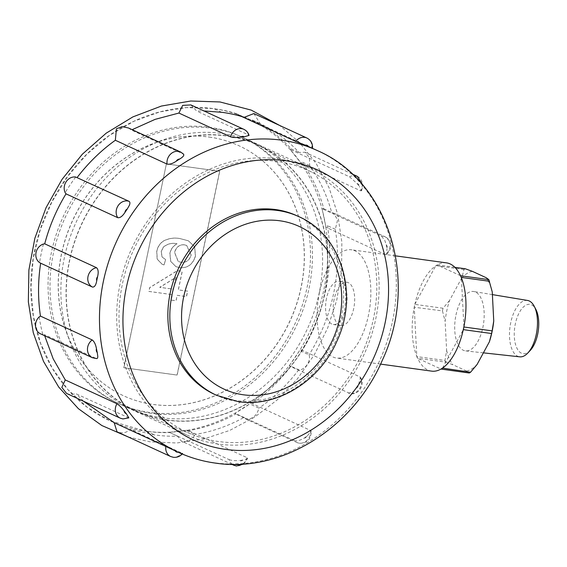 <?xml version="1.0" encoding="UTF-8"?>
<svg xmlns="http://www.w3.org/2000/svg" width="567" height="567" viewBox="0 0 567 567"><rect width="100%" height="100%" fill="white"/><g stroke="black" fill="none" stroke-linecap="round" stroke-linejoin="round"><path stroke-width="0.43" stroke-dasharray="2.83 2.13" d="M530.251 350.42A24.898 11.893 97.8 0 1 517.359 349.038A24.898 11.893 97.8 0 1 515.339 323.885A24.898 11.893 97.8 0 1 535.886 309.447M527.544 300.453A28.456 13.594 -82.2 0 0 510.718 322.736A28.456 13.594 -82.2 0 0 519.783 356.834M465.209 268.751L463.983 269.516L461.786 277.88L449.482 300.574A50.484 24.105 -82.2 0 0 446.789 310.744A50.484 24.105 -82.2 0 0 445.13 321.39L446.626 350.441L444.982 360.47L416.802 356.593A37.153 17.74 -82.2 0 0 417.518 358.252L417.681 358.33A54.638 26.096 -82.2 0 0 431.629 371.13M449.482 300.574L443.018 308.25L442.466 310.9L414.257 307.236A54.638 26.096 -82.2 0 0 416.78 356.246A54.638 26.096 -82.2 0 0 417.681 358.33L440.963 369.053M455.988 314.983A29.98 14.317 97.8 0 1 473.714 291.509A29.98 14.317 97.8 0 1 482.886 327.379A29.98 14.317 97.8 0 1 465.542 350.902A29.98 14.317 97.8 0 1 455.988 314.983M319.455 292.622A54.638 26.096 -82.2 0 0 336.514 358.039A54.638 26.096 -82.2 0 0 368.472 315.209A54.638 26.096 -82.2 0 0 351.412 249.785A54.638 26.096 -82.2 0 0 319.455 292.622M463.983 269.516L435.803 265.639L414.895 304.195A54.638 26.096 -82.2 0 0 414.569 305.705A54.638 26.096 -82.2 0 0 414.257 307.236L416.802 356.593M443.018 308.25L414.803 304.366A37.153 17.74 -82.2 0 0 414.512 305.684A37.153 17.74 -82.2 0 0 414.25 307.016M442.501 368.096L463.26 329.81M444.982 360.47L445.705 362.129L417.518 358.252M445.705 362.129L452.785 364.687L466.584 371.052L469.313 373.008M442.466 310.9L445.13 321.39M460.475 275.675L437.192 264.945A54.638 26.096 -82.2 0 0 435.654 265.909A54.638 26.096 -82.2 0 0 414.895 304.195L414.803 304.366M454.897 267.333L437.022 264.874A37.153 17.74 -82.2 0 0 435.803 265.639M446.527 262.875A54.638 26.096 -82.2 0 0 437.192 264.945L437.022 264.874M463.898 326.769L461.375 277.759M446.626 350.441A50.484 24.105 -82.2 0 0 452.785 364.687M472.29 271.31A50.484 24.105 -82.2 0 0 461.786 277.88M492.248 291.92A50.484 24.105 -82.2 0 0 486.096 277.667M489.392 341.788A50.484 24.105 -82.2 0 0 489.59 341.171M466.584 371.052A50.484 24.105 -82.2 0 0 477.088 364.475M326.514 298.341A21.858 10.44 -82.2 0 0 333.339 324.508A21.858 10.44 -82.2 0 0 346.118 307.378A21.858 10.44 -82.2 0 0 339.3 281.211A21.858 10.44 -82.2 0 0 326.514 298.341M334.119 299.39A21.858 10.44 -82.2 0 0 340.944 325.557A21.858 10.44 -82.2 0 0 353.73 308.427A21.858 10.44 -82.2 0 0 346.905 282.253A21.858 10.44 -82.2 0 0 334.119 299.39M96.716 358.592L96.114 358.45A10.412 9.058 -65.3 0 1 94.654 358.379A10.412 9.058 -65.3 0 1 92.407 357.727M128.844 417.872L76.311 393.888L69.606 394.448L66.552 393.42M178.038 452.154A3.856 3.352 114.7 0 0 178.343 452.097L181.879 453.118L130.204 429.311C127.228 432.288 123.641 433.358 119.439 432.529L116.993 431.785M182.184 453.99L182.581 453.529L181.879 453.118A10.412 9.058 -65.3 0 1 172.914 457.172A10.412 9.058 -65.3 0 1 170.667 456.513M242.86 460.078A166.103 144.422 -65.3 0 1 239.189 460.489A3.856 3.352 114.7 0 0 240.259 460.851A3.856 3.352 114.7 0 0 242.86 460.078L247.644 458.462L246.999 457.661L187.5 430.24L187.301 430.849L195.147 434.464C192.341 439.453 188.308 441.785 183.042 441.466L181.156 440.977L177.591 436.165A166.103 144.422 -65.3 0 1 155.323 435.009A166.103 144.422 -65.3 0 1 154.373 434.875L130.204 429.311M310.496 430.431A10.412 9.058 -65.3 0 1 299.192 443.16A10.412 9.058 -65.3 0 1 296.945 442.508A10.412 9.058 -65.3 0 1 294.393 440.637C296.775 441.268 299.78 440.538 303.395 438.454L303.841 438.178A3.856 3.352 114.7 0 0 307.151 436.08L311.226 431.359L310.496 430.431L251.039 403.031L251.096 404.54L258.942 408.148C257.064 415.079 253.13 418.758 247.148 419.183L243.597 417.659A166.103 144.422 -65.3 0 1 195.147 434.464M359.79 376.821A10.412 9.058 -65.3 0 1 359.818 388.275A10.412 9.058 -65.3 0 1 350.016 393.569A10.412 9.058 -65.3 0 1 348.606 393.243L353.17 391.662L356.189 388.232A3.856 3.352 114.7 0 0 358.493 384.851L360.428 377.374L359.79 376.821L300.382 349.449L301.233 351.214L309.079 354.829C311.226 361.087 304.812 370.393 298.752 369.812L290.914 366.197A166.103 144.422 -65.3 0 1 251.096 404.54M386.198 244.689A166.103 144.422 -65.3 0 1 386.999 248.495A3.856 3.352 114.7 0 0 386.198 244.689L384.795 240.365L381.463 236.078L322.042 208.699L325.94 227.204L327.471 225.701A166.103 144.422 -65.3 0 1 301.233 351.214M357.082 183.517A166.103 144.422 -65.3 0 1 359.358 186.387A3.856 3.352 114.7 0 0 357.082 183.517L349.548 176.812L290.077 149.412L301.148 163.374L301.814 161.935A166.103 144.422 -65.3 0 1 323.821 208.798L322.042 208.699M360.428 377.374C365.453 384.213 358.854 395.192 350.449 393.696L289.184 365.871L290.914 366.197M277.695 158.88A146.839 127.674 -65.3 0 1 309.355 168.101A146.839 127.674 -65.3 0 1 370.811 337.273A146.839 127.674 -65.3 0 1 218.118 444.053A146.839 127.674 -65.3 0 1 186.458 434.825A146.839 127.674 -65.3 0 1 125.002 265.661A146.839 127.674 -65.3 0 1 277.695 158.88M209.06 127.256A146.839 127.674 -65.3 0 1 240.72 136.477A146.839 127.674 -65.3 0 1 302.183 305.648A146.839 127.674 -65.3 0 1 149.49 412.429A146.839 127.674 -65.3 0 1 117.83 403.208A146.839 127.674 -65.3 0 1 56.367 234.036A146.839 127.674 -65.3 0 1 209.06 127.256M214.595 394.405A98.346 85.511 114.7 0 0 235.801 400.578A98.346 85.511 114.7 0 0 338.067 329.058A98.346 85.511 114.7 0 0 296.91 215.758M232.3 464.345A10.412 9.058 -65.3 0 1 229.167 459.639L169.753 432.55A166.103 144.422 -65.3 0 1 147.484 431.395A166.103 144.422 -65.3 0 1 146.534 431.26L154.373 434.875M212.972 108.552L186.6 107.595L159.83 111.905L133.862 121.295L109.218 135.57L86.971 154.104L67.622 176.486L51.951 201.809L40.363 229.401L33.29 258.268L30.944 287.497L33.403 316.216L40.569 343.326L52.27 368.174L68.012 389.713L87.474 407.482L109.771 420.707L145.577 431.133A166.103 144.422 -65.3 0 1 109.764 420.7A166.103 144.422 -65.3 0 1 40.243 229.337A166.103 144.422 -65.3 0 1 212.972 108.552A166.103 144.422 -65.3 0 1 213.922 108.687A166.103 144.422 -65.3 0 1 214.872 108.814A166.103 144.422 -65.3 0 1 236.411 113.698L236.184 113.988L241.677 116.519M221.761 112.301L213.922 108.687A166.103 144.422 -65.3 0 1 248.785 118.985A166.103 144.422 -65.3 0 1 318.477 309.83A166.103 144.422 -65.3 0 1 146.534 431.26A166.103 144.422 -65.3 0 1 145.577 431.133M83.526 401.245L76.311 393.888M44.658 335.721L44.346 334.594L96.114 358.45M39.194 316.889A169.42 147.314 114.7 0 0 42.787 334.445L44.346 334.594M43.439 244.016A169.42 147.314 114.7 0 0 39.562 262.571M75.694 177.032A169.42 147.314 114.7 0 0 65.17 192.645M128.418 127.965L131.473 130.063L183.637 154.203M190.888 104.923L196.735 111.082L203.964 110.948M243.838 129.319A10.412 9.058 -65.3 0 1 248.41 134.889L196.735 111.082M248.41 134.889L249.055 135.414M171.985 449.369L175.04 450.737A3.856 3.352 114.7 0 0 175.083 450.793M178.343 452.097A166.103 144.422 -65.3 0 1 175.04 450.737M169.653 432.217L187.5 430.24M229.167 459.639C231.761 460.56 235.099 460.843 239.189 460.489M358.493 384.851A166.103 144.422 -65.3 0 1 356.189 388.232M289.184 365.871L300.382 349.449M357.345 176.372A10.412 9.058 -65.3 0 1 360.605 190.767L301.148 163.374M360.605 190.767L361.583 190.767L359.358 186.387M306.903 138.015A10.412 9.058 -65.3 0 1 311.73 148.051L248.793 118.992L236.184 113.988M311.73 148.051L311 147.654M381.463 236.078A10.412 9.058 -65.3 0 1 382.923 236.148A10.412 9.058 -65.3 0 1 385.17 236.8A10.412 9.058 -65.3 0 1 390.117 245.064A10.412 9.058 -65.3 0 1 385.354 254.576L325.94 227.204M385.354 254.576L386.531 254.505L386.999 248.495M307.151 436.08A166.103 144.422 -65.3 0 1 303.841 438.178M294.393 440.637L234.922 413.237L251.039 403.031M253.86 113.57L260.14 123.613A166.103 144.422 -65.3 0 1 299.043 152.459L304.975 152.239L309.447 157.591L309.66 165.55A166.103 144.422 -65.3 0 1 331.66 212.412L333.417 212.958L337.641 219.84L335.317 229.316A166.103 144.422 -65.3 0 1 309.079 354.829M298.752 369.812A166.103 144.422 -65.3 0 1 258.942 408.148M234.922 413.237L235.759 414.045A166.103 144.422 -65.3 0 1 187.301 430.849M252.223 120.636L252.294 119.998A166.103 144.422 -65.3 0 1 291.204 148.845L290.077 149.412M177.591 436.165L169.753 432.55M243.597 417.659L235.759 414.045M335.317 229.316L327.471 225.701M309.66 165.55L301.814 161.935M323.821 208.798L331.66 212.412M260.14 123.613L252.294 119.998M291.204 148.845L299.043 152.459M236.411 113.698L244.257 117.312M42.787 334.445A10.412 9.058 -65.3 0 1 40.441 333.779M218.642 441.53A144.245 125.42 -65.3 0 1 191.072 434.024A144.245 125.42 -65.3 0 1 126.491 268.397A144.245 125.42 -65.3 0 1 277.171 161.397A144.245 125.42 -65.3 0 1 311.744 172.134A144.245 125.42 -65.3 0 1 367.933 338.733A144.245 125.42 -65.3 0 1 218.642 441.53M167.258 419.97A146.229 127.143 -65.3 0 1 139.305 412.358A146.229 127.143 -65.3 0 1 73.838 244.448A146.229 127.143 -65.3 0 1 226.587 135.981A146.229 127.143 -65.3 0 1 261.635 146.86A146.229 127.143 -65.3 0 1 318.597 315.755A146.229 127.143 -65.3 0 1 167.258 419.97M167.215 420.161A146.428 127.32 -65.3 0 1 135.648 410.969A146.428 127.32 -65.3 0 1 74.355 242.265A146.428 127.32 -65.3 0 1 226.63 135.782A146.428 127.32 -65.3 0 1 258.198 144.982A146.428 127.32 -65.3 0 1 319.49 313.679A146.428 127.32 -65.3 0 1 167.215 420.161M162.034 417.773A146.428 127.32 -65.3 0 1 134.039 410.154A146.428 127.32 -65.3 0 1 130.46 408.573A146.428 127.32 -65.3 0 1 69.174 239.876A146.428 127.32 -65.3 0 1 221.442 133.394A146.428 127.32 -65.3 0 1 253.01 142.593A146.428 127.32 -65.3 0 1 256.539 144.294A146.428 127.32 -65.3 0 1 313.579 313.416A146.428 127.32 -65.3 0 1 162.034 417.773M209.166 137.044A137.689 119.722 -65.3 0 1 238.856 145.691A137.689 119.722 -65.3 0 1 296.484 304.323A137.689 119.722 -65.3 0 1 153.303 404.448A137.689 119.722 -65.3 0 1 123.62 395.801A137.689 119.722 -65.3 0 1 65.985 237.169A137.689 119.722 -65.3 0 1 209.166 137.044M209.266 137.086A137.689 119.722 -65.3 0 1 238.955 145.74A137.689 119.722 -65.3 0 1 296.584 304.366A137.689 119.722 -65.3 0 1 153.402 404.491A137.689 119.722 -65.3 0 1 123.712 395.844A137.689 119.722 -65.3 0 1 66.084 237.219A137.689 119.722 -65.3 0 1 209.266 137.086M151.446 413.336A146.839 127.674 -65.3 0 1 123.379 405.688A146.839 127.674 -65.3 0 1 57.636 237.084A146.839 127.674 -65.3 0 1 211.023 128.156A146.839 127.674 -65.3 0 1 246.22 139.085A146.839 127.674 -65.3 0 1 303.423 308.689A146.839 127.674 -65.3 0 1 151.446 413.336M177.251 295.343L186.515 296.619L187.656 291.176L178.385 289.9L182.248 271.395L177.372 270.728L149.752 287.639L148.958 291.445L172.368 294.67L171.234 300.113L176.11 300.779L177.152 295.294L186.415 296.569L187.557 291.126L178.286 289.857L182.149 271.352L177.273 270.679L149.653 287.597L148.859 291.403L172.269 294.627L171.135 300.063L176.011 300.737L177.152 295.294M166.485 163.941L219.748 171.269L177.166 375.092L123.904 367.756L166.386 163.891L219.649 171.227L177.067 375.042L123.804 367.714L166.386 163.891M163.424 241.095C159.887 243.562 157.69 246.992 156.825 251.379L157.243 259.169L162.183 264.293L164.026 264.973L165.649 259.594L162.056 257.049L161.191 251.578L163.289 247.099C167.527 243.718 172.099 242.612 177.017 243.775C173.24 245.802 170.851 249.012 169.845 253.399L170.66 261.359L175.862 266.589L179.569 267.638C187.507 268.311 192.78 264.435 195.395 256.015L194.566 246.716L188.379 240.805L180.2 238.615C174.466 237.41 168.838 238.218 163.324 241.053C159.788 243.519 157.591 246.943 156.726 251.33L157.144 259.126L162.084 264.25L163.927 264.924L165.649 259.594L162.155 257.092L161.29 251.62L163.388 247.141C167.626 243.76 172.198 242.655 177.117 243.817C173.339 245.851 170.95 249.055 169.944 253.442L170.759 261.408L175.961 266.639L179.668 267.681C187.606 268.354 192.879 264.477 195.487 256.057L194.665 246.765L188.478 240.847L180.299 238.657C174.558 237.453 168.938 238.268 163.424 241.095L163.324 241.053M184.247 244.767L186.614 245.454L191.086 254.994C189.385 260.437 185.976 262.847 180.859 262.216L178.208 261.486L174.551 252.499C176.061 247.092 179.292 244.512 184.247 244.767L186.713 245.504L191.185 255.037C189.484 260.487 186.075 262.89 180.958 262.266L178.3 261.529L174.65 252.542C176.153 247.134 179.392 244.561 184.346 244.816M175.869 277.398L173.41 289.184L159.703 287.299L175.869 277.398L173.509 289.227L159.802 287.341L175.968 277.44M128.029 417.716A10.412 9.058 -65.3 0 1 122.472 418.807A10.412 9.058 -65.3 0 1 120.232 418.155M246.999 457.661A10.412 9.058 -65.3 0 1 235.985 465.861A10.412 9.058 -65.3 0 1 233.739 465.209M349.548 176.812A10.412 9.058 -65.3 0 1 353.865 175.642M298.866 216.658A98.346 85.511 -65.3 0 1 340.03 329.966A98.346 85.511 -65.3 0 1 237.757 401.486A98.346 85.511 -65.3 0 1 216.551 395.305M317.414 150.609A166.103 144.422 -65.3 0 1 386.935 341.972A166.103 144.422 -65.3 0 1 214.213 462.757A166.103 144.422 -65.3 0 1 178.399 452.324M180.632 152.02A10.412 9.058 -65.3 0 1 183.184 153.884M492.39 294.613L473.714 291.509M380.57 364.106L336.514 358.039M395.532 255.859L351.412 249.785M483.396 352.851L465.542 350.902M333.339 324.508L340.944 325.557M339.3 281.211L346.905 282.253M243.824 463.99L247.644 458.462M245.185 418.659L296.945 442.508L299.624 443.295C307.25 443.089 311.12 439.113 311.226 431.359M240.72 136.477L309.355 168.101M128.284 436.987L150.212 441.863L176.748 442.976L203.489 439.127L229.663 430.445L254.512 417.206L277.341 399.792L297.498 378.721L314.43 354.588L327.648 328.095L336.784 299.986L341.568 271.061L341.858 242.152L337.641 214.071L329.016 187.627L316.216 163.579L299.589 142.643L279.616 125.435M117.83 403.208L186.458 434.825M352.086 173.949L304.975 152.239M386.531 254.505C392.584 247.956 392.13 242.052 385.17 236.8L333.417 212.958M231.86 464.345L181.156 440.977M361.583 190.767L362.993 185.409M191.072 434.024L139.305 412.358M135.648 410.969L130.46 408.573M134.039 410.154L123.379 405.688M256.539 144.294L246.22 139.085M258.198 144.982L253.01 142.593M311.744 172.134L261.635 146.86"/><path stroke-width="0.85" d="M534.206 306.237L535.886 309.447A24.898 11.893 97.8 0 1 537.679 334.183A24.898 11.893 97.8 0 1 530.251 350.42L527.757 353.064A28.456 13.594 -82.2 0 0 536.247 334.502A28.456 13.594 -82.2 0 0 534.206 306.237A28.456 13.594 -82.2 0 0 527.544 300.453L492.39 294.613M483.396 352.851L519.783 356.834A28.456 13.594 -82.2 0 0 527.757 353.064M380.57 364.106L431.629 371.13A54.638 26.096 -82.2 0 0 440.963 369.053A54.638 26.096 -82.2 0 0 442.501 368.096A54.638 26.096 -82.2 0 0 463.26 329.81A54.638 26.096 -82.2 0 0 463.586 328.293A54.638 26.096 -82.2 0 0 463.898 326.769A54.638 26.096 -82.2 0 0 461.375 277.759L461.354 277.412A37.153 17.74 -82.2 0 0 460.638 275.753L460.475 275.675A54.638 26.096 -82.2 0 0 446.527 262.875L395.532 255.859M440.963 369.053L469.313 373.008L470.539 372.243L477.088 364.475L489.392 341.788L491.568 333.524L463.352 329.64A37.153 17.74 -82.2 0 0 463.905 326.989L463.898 326.769M491.568 333.524L492.128 330.873L463.905 326.989M470.539 372.243L442.501 368.096M489.392 341.788L489.576 341.214M441.133 369.131A37.153 17.74 -82.2 0 0 442.352 368.366M492.128 330.873L493.744 320.965L492.248 291.92L488.825 279.63L486.096 277.667L472.29 271.31L465.209 268.751L454.897 267.333M488.825 279.63L460.638 275.753M489.541 281.289L461.354 277.412M489.59 341.171A50.484 24.105 -82.2 0 0 489.604 341.136A50.484 24.105 -82.2 0 0 493.744 320.965M461.375 277.759A54.638 26.096 -82.2 0 0 460.475 275.675M96.716 358.592L92.407 357.727L40.441 333.779A10.412 9.058 -65.3 0 1 39.194 316.889L40.448 316.095L92.223 339.952C94.271 341.518 95.681 344.452 96.461 348.74A3.856 3.352 114.7 0 0 97.262 352.546L97.808 356.473C97.765 358.209 97.198 358.861 96.114 358.45M116.972 403.761C119.276 405.207 121.657 407.567 124.102 410.855A3.856 3.352 114.7 0 0 126.377 413.726L128.844 417.872L122.911 418.935L120.232 418.155A10.412 9.058 -65.3 0 1 116.972 403.761L65.248 379.925L53.199 358.861L44.658 335.721M305.117 145.138A166.103 144.422 -65.3 0 1 308.42 146.506A3.856 3.352 114.7 0 0 306.272 145.081A3.856 3.352 114.7 0 0 305.117 145.138L295.698 141.41L241.677 116.519M243.838 129.319C246.447 130.594 248.183 132.621 249.055 135.414L244.271 136.753A3.856 3.352 114.7 0 0 243.2 136.385A3.856 3.352 114.7 0 0 240.599 137.157C236.538 137.731 233.2 137.639 230.571 136.867L178.896 113.053L182.652 105.384L190.888 104.923L243.838 129.319A10.412 9.058 -65.3 0 0 241.592 128.666A10.412 9.058 -65.3 0 0 230.571 136.867M183.184 153.884C184.573 154.997 183.531 156.634 180.058 158.781L179.619 159.058A3.856 3.352 114.7 0 0 176.302 161.156C172.687 163.608 169.611 164.586 167.074 164.097L115.349 140.262L116.398 128.773L122.068 126.647L128.418 127.965L180.632 152.02A10.412 9.058 -65.3 0 0 178.385 151.361A10.412 9.058 -65.3 0 0 167.074 164.097M129.439 205.183L127.27 209.003A3.856 3.352 114.7 0 0 124.967 212.384C122.507 216.225 120.119 217.997 117.78 217.7A10.412 9.058 -65.3 0 1 117.759 206.253A10.412 9.058 -65.3 0 1 127.561 200.959A10.412 9.058 -65.3 0 1 128.971 201.285C130.02 201.88 130.176 203.177 129.439 205.183M40.448 316.095C37.847 298.731 37.918 281.097 40.661 263.201L39.562 262.571A10.412 9.058 -65.3 0 1 36.047 252.542A10.412 9.058 -65.3 0 1 43.439 244.016L44.715 243.824C49.372 226.261 56.473 209.606 66.006 193.843L65.17 192.645A10.412 9.058 -65.3 0 1 66.169 181.709A10.412 9.058 -65.3 0 1 75.595 177.017A10.412 9.058 -65.3 0 1 75.694 177.032L128.971 201.285M275.704 209.577A98.346 85.511 114.7 0 0 173.431 281.097A98.346 85.511 114.7 0 0 214.595 394.405L216.551 395.305A98.346 85.511 -65.3 0 1 175.394 281.997A98.346 85.511 -65.3 0 1 277.66 210.485A98.346 85.511 -65.3 0 1 298.866 216.658L296.91 215.758A98.346 85.511 114.7 0 0 275.704 209.577M203.964 110.948L221.761 112.301A166.103 144.422 -65.3 0 1 222.718 112.429A166.103 144.422 -65.3 0 1 244.257 117.312L253.86 113.57L306.903 138.015A10.412 9.058 -65.3 0 0 304.663 137.356A10.412 9.058 -65.3 0 0 295.698 141.41M182.581 453.529C180.136 456.407 177.06 457.661 173.353 457.3L170.667 456.513L116.993 431.785L114.165 422.663L83.526 401.245M120.232 418.155L66.552 393.42L61.846 387.396L65.248 379.925M77.204 177.428C88.324 162.906 101.039 150.517 115.349 140.262M132.154 129.68L155.131 119.353L178.896 113.053M240.599 137.157A166.103 144.422 -65.3 0 1 244.271 136.753M176.302 161.156A166.103 144.422 -65.3 0 1 179.619 159.058M124.967 212.384A166.103 144.422 -65.3 0 1 127.27 209.003M66.006 193.843L117.78 217.7M44.715 243.824L96.51 267.688C98.282 269.254 98.644 272.259 97.588 276.703A3.856 3.352 114.7 0 0 96.759 280.686A166.103 144.422 -65.3 0 1 97.588 276.703M96.759 280.686C95.958 285.158 94.519 287.285 92.456 287.065A10.412 9.058 -65.3 0 1 88.013 276.483A10.412 9.058 -65.3 0 1 96.51 267.688M40.661 263.201L92.456 287.065M97.262 352.546A166.103 144.422 -65.3 0 1 96.461 348.74M126.377 413.726A166.103 144.422 -65.3 0 1 124.102 410.855M170.667 456.513A10.412 9.058 -65.3 0 1 165.847 446.477L114.165 422.663M165.847 446.477L178.399 452.324A166.103 144.422 -65.3 0 1 108.878 260.962A166.103 144.422 -65.3 0 1 281.601 140.177A166.103 144.422 -65.3 0 1 317.414 150.609L308.42 146.506M175.083 450.793A3.856 3.352 114.7 0 0 177.188 452.161A3.856 3.352 114.7 0 0 178.038 452.154M353.865 175.642A10.412 9.058 -65.3 0 1 355.098 175.72A10.412 9.058 -65.3 0 1 357.345 176.372L352.086 173.949M279.807 220.776A89.607 77.913 114.7 0 0 183.637 297.058A89.607 77.913 114.7 0 0 243.456 394.802A89.607 77.913 114.7 0 0 339.626 318.519A89.607 77.913 114.7 0 0 279.807 220.776M285.896 160.766A148.618 129.219 114.7 0 0 126.398 287.278A148.618 129.219 114.7 0 0 225.602 449.39A148.618 129.219 114.7 0 0 385.106 322.878A148.618 129.219 114.7 0 0 285.896 160.766M243.824 463.99L236.418 465.989L233.739 465.209A10.412 9.058 -65.3 0 1 232.3 464.345M92.407 357.727A10.412 9.058 -65.3 0 1 87.46 349.463A10.412 9.058 -65.3 0 1 92.223 339.952M216.551 395.305L238.338 401.656C277.298 407.701 320.022 380.918 337.117 340.689C359.031 294.053 341.391 234.929 298.866 216.658M178.399 452.324C190.143 457.725 202.469 461.318 215.375 463.097C281.388 473.317 353.51 428.071 382.335 360.236C419.304 281.593 389.536 181.631 317.414 150.609M279.616 125.435L251.259 110.126L219.989 101.961L190.753 101.011L161.368 106.057L132.862 116.908L106.22 133.153L82.343 154.21L62.058 179.349L46.047 207.692L34.863 238.268L28.889 270.02L28.35 301.857L33.269 332.68L43.51 361.413L58.72 387.063L78.409 408.701L101.876 425.548L128.284 436.987M233.739 465.209L231.86 464.345M183.637 154.203L180.632 152.02M312.474 148.37C312.842 143.671 310.992 140.219 306.903 138.015M362.993 185.409L357.345 176.372"/></g></svg>
